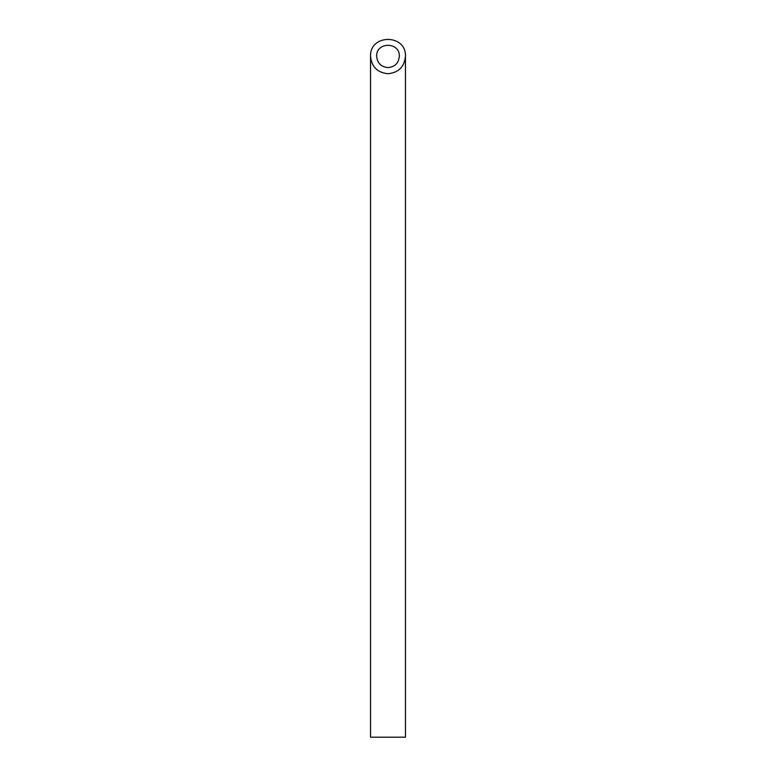 <?xml version="1.0" encoding="UTF-8"?>
<svg xmlns="http://www.w3.org/2000/svg" width="776" height="776" viewBox="0 0 776 776"><rect width="100%" height="100%" fill="white"/><g stroke="black" fill="none" stroke-linecap="round" stroke-linejoin="round"><path stroke-width="1.16" d="M388 67.609C394.877 66.92 398.66 63.137 399.349 56.26C399.902 41.681 376.098 41.681 376.651 56.26C377.34 63.137 381.123 66.92 388 67.609M405.46 737.2L370.54 737.2L370.54 56.26C371.597 66.843 377.417 72.663 388 73.72C398.583 72.663 404.403 66.843 405.46 56.26L405.46 737.2M405.46 56.26C406.304 33.834 369.696 33.834 370.54 56.26"/></g></svg>
